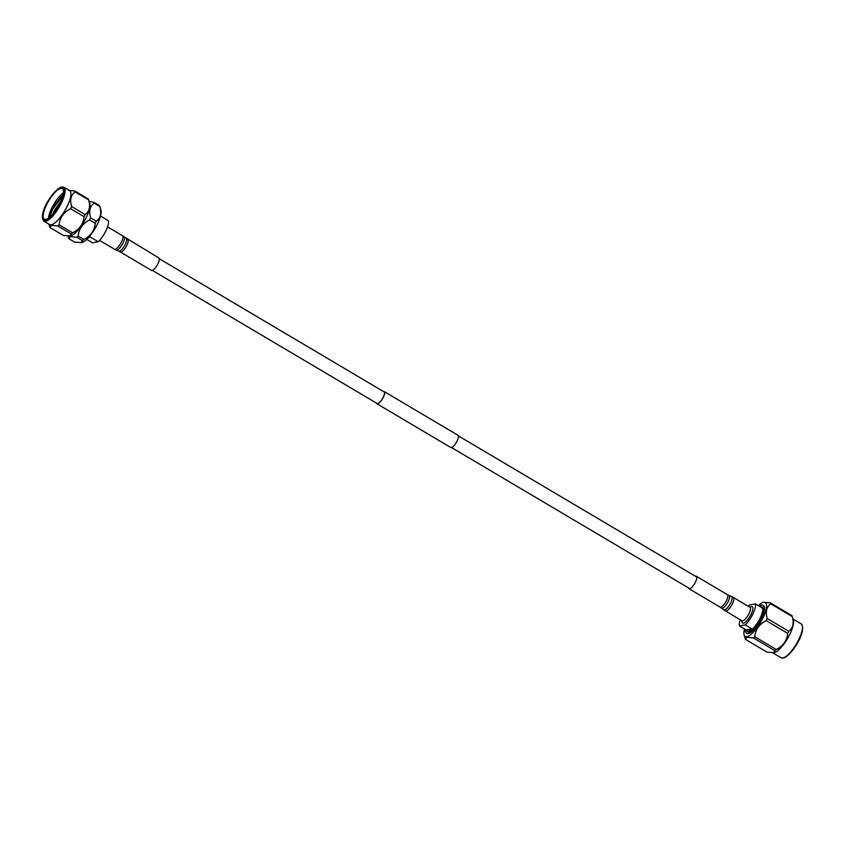 <?xml version="1.0" encoding="UTF-8"?>
<svg xmlns="http://www.w3.org/2000/svg" width="845" height="845" viewBox="0 0 845 845"><rect width="100%" height="100%" fill="white"/><g stroke="black" fill="none" stroke-linecap="round" stroke-linejoin="round"><path stroke-width="1.27" d="M159.293 258.771L384.042 391.869A6.76 2.091 120.6 0 1 382.838 397.984A6.76 2.091 120.6 0 1 377.736 403.583A6.76 2.091 120.6 0 1 377.155 403.509L152.406 270.411M383.472 391.531A7.098 2.197 120.6 0 1 383.609 391.499A7.098 2.197 120.6 0 1 384.211 391.584L458.001 435.281A7.098 2.197 120.6 0 1 456.733 441.692A7.098 2.197 120.6 0 1 451.378 447.565A7.098 2.197 120.6 0 1 450.776 447.491L376.986 403.794A7.098 2.197 120.6 0 1 376.585 403.171M384.211 391.584A7.098 2.197 120.6 0 1 382.943 397.995A7.098 2.197 120.6 0 1 377.599 403.878A7.098 2.197 120.6 0 1 376.986 403.794M57.259 206.93L57.83 205.81L57.259 206.93M55.759 210.194L57.46 207.247M58.316 205.905L59.182 204.627M48.978 217.714L52.464 208.704L60.185 197.624L63.09 194.857M49.506 217.292L52.844 208.937L62.91 195.565M60.829 188.393A17.745 5.482 -59.4 0 0 47.447 203.096A17.745 5.482 -59.4 0 0 44.267 219.14A17.745 5.482 -59.4 0 0 45.799 219.351A17.745 5.482 -59.4 0 0 59.171 204.648A17.745 5.482 -59.4 0 0 62.35 188.604A17.745 5.482 -59.4 0 0 60.829 188.393M63.449 192.766A17.745 5.482 -59.4 0 0 48.44 218.105M86.676 239.399L92.432 242.8L98.231 241.744L89.802 236.758A14.164 4.383 120.6 0 1 87.658 238.438M98.231 241.744A14.164 4.383 -59.4 0 0 108.424 220.746L100.502 216.056M68.593 237.804A22.53 6.961 -59.4 0 0 68.688 238.174A22.53 6.961 -59.4 0 0 68.899 238.723L74.561 242.082L81.564 242.631A19.699 6.084 120.6 0 1 81.447 242.652M76.821 237.287A22.53 6.961 -59.4 0 0 78.162 236.072L83.824 239.42A22.53 6.961 120.6 0 1 82.483 240.635L76.821 237.287L70.484 236.6L68.899 238.723M49.591 226.555A22.53 6.961 -59.4 0 0 49.686 226.914A22.53 6.961 -59.4 0 0 49.897 227.474L63.386 235.459L70.378 236.008A19.699 6.084 120.6 0 1 70.272 236.03M43.803 221.136L49.559 224.548A19.699 6.084 -59.4 0 0 51.26 224.77A19.699 6.084 -59.4 0 0 66.1 208.462A19.699 6.084 -59.4 0 0 69.639 190.643L63.871 187.231A19.699 6.084 120.6 0 1 60.344 205.05A19.699 6.084 120.6 0 1 45.503 221.358A19.699 6.084 120.6 0 1 43.803 221.136C37.381 213.162 54.988 187.843 61.791 186.935L63.871 187.231M57.809 226.027A22.53 6.961 -59.4 0 0 59.161 224.812L72.649 232.797A22.53 6.961 120.6 0 1 71.297 234.023L57.809 226.027L51.482 225.34L49.897 227.474M63.1 194.783L54.302 205.155L48.947 217.735M53.911 212.676L57.259 206.444M57.555 205.99L60.544 201.923M52.95 213.838L54.978 209.454L61.178 200.497M85.113 214.567A22.53 6.961 120.6 0 1 84.077 216.7L70.589 208.715A22.53 6.961 -59.4 0 0 71.624 206.571L85.113 214.567C89.39 211.535 90.563 206.645 88.619 199.895L75.131 191.91A22.53 6.961 -59.4 0 0 74.825 190.991L88.313 198.976A22.53 6.961 120.6 0 1 88.524 199.536A22.53 6.961 120.6 0 1 88.619 199.895M72.649 232.797C79.557 229.291 83.37 223.925 84.077 216.7M70.589 208.715C63.671 212.222 59.868 217.587 59.161 224.812M69.712 236.146L71.297 234.023M68.498 190.305L74.825 190.991M75.131 191.91C70.853 194.941 69.681 199.832 71.624 206.571M88.524 199.536L89.697 203.391A19.699 6.084 120.6 0 1 83.845 221.95A19.699 6.084 120.6 0 1 70.378 236.008M89.591 219.964A22.53 6.961 -59.4 0 0 90.626 217.83L96.288 221.179A22.53 6.961 120.6 0 1 95.253 223.323L89.591 219.964C82.683 223.471 78.87 228.847 78.162 236.072M94.144 203.17A22.53 6.961 -59.4 0 0 93.837 202.251L99.499 205.599A22.53 6.961 120.6 0 1 99.71 206.159A22.53 6.961 120.6 0 1 99.805 206.518L94.144 203.17C89.866 206.201 88.693 211.081 90.626 217.83M89.116 201.49L93.837 202.251M99.71 206.159L100.872 210.014A19.699 6.084 120.6 0 1 95.031 228.572A19.699 6.084 120.6 0 1 81.564 242.631M96.288 221.179C100.576 218.158 101.738 213.267 99.805 206.518M83.824 239.42C90.742 235.913 94.545 230.548 95.253 223.323M80.898 242.768L82.483 240.635M792.156 616.216A22.53 6.961 120.6 0 1 792.251 616.575L770.746 603.837A22.53 6.961 -59.4 0 0 770.439 602.918L791.945 615.656A22.53 6.961 120.6 0 1 792.156 616.216L793.318 620.072A19.699 6.084 120.6 0 1 787.477 638.63A19.699 6.084 120.6 0 1 774.009 652.689A19.699 6.084 120.6 0 1 773.893 652.71M788.744 631.236A22.53 6.961 120.6 0 1 787.698 633.38L766.193 620.642A22.53 6.961 -59.4 0 0 767.228 618.508L788.744 631.236C793.001 628.194 794.173 623.314 792.251 616.575M776.27 649.478A22.53 6.961 120.6 0 1 774.928 650.692L753.423 637.964A22.53 6.961 -59.4 0 0 754.765 636.739L776.27 649.478C783.167 645.96 786.98 640.594 787.698 633.38M745.195 638.482A22.53 6.961 -59.4 0 0 745.29 638.841A22.53 6.961 -59.4 0 0 745.501 639.401L767.006 652.139L774.009 652.689M773.344 652.826L774.928 650.692M744.498 628.944A19.699 6.084 -59.4 0 0 744.128 634.986A19.699 6.084 -59.4 0 0 746.874 636.697A19.699 6.084 -59.4 0 0 762.866 618.139A19.699 6.084 -59.4 0 0 763.553 602.348A19.699 6.084 -59.4 0 0 763.436 602.369A19.699 6.084 -59.4 0 0 758.324 605.601M753.423 637.964L747.086 637.278L745.501 639.401M766.193 620.642C759.296 624.159 755.483 629.525 754.765 636.739M770.746 603.837C766.478 606.879 765.306 611.769 767.228 618.508M763.891 602.284L770.439 602.918M750.899 606.805A9.485 2.936 120.6 0 1 751.173 606.699A9.485 2.936 120.6 0 1 751.437 606.636A9.485 2.936 120.6 0 1 751.11 614.241A9.485 2.936 120.6 0 1 743.399 623.188A9.485 2.936 120.6 0 1 742.026 622.152L741.73 620.674M759.19 606.118A16.129 4.985 120.6 0 1 761.429 605.094A16.129 4.985 120.6 0 1 762.813 605.284A16.129 4.985 120.6 0 1 759.919 619.871A16.129 4.985 120.6 0 1 747.762 633.222A16.129 4.985 120.6 0 1 746.378 633.042A16.129 4.985 120.6 0 1 745.364 629.462M762.813 605.284L763.426 605.643A16.129 4.985 120.6 0 1 760.532 620.23A16.129 4.985 120.6 0 1 748.385 633.592A16.129 4.985 120.6 0 1 746.991 633.412L746.378 633.042M748.29 606.287A14.164 4.383 120.6 0 1 749.61 604.935L755.419 603.879L762.063 607.819A14.164 4.383 -59.4 0 0 761.282 606.657A14.164 4.383 -59.4 0 0 760.056 606.488A14.164 4.383 -59.4 0 0 759.887 606.53M761.282 606.657L761.81 606.974A14.164 4.383 120.6 0 1 759.275 619.786A14.164 4.383 120.6 0 1 748.596 631.511A14.164 4.383 120.6 0 1 747.371 631.352L746.843 631.035A14.164 4.383 -59.4 0 0 748.057 631.194A14.164 4.383 -59.4 0 0 751.86 628.817L745.216 624.888L739.417 625.934L746.061 629.874A14.164 4.383 -59.4 0 0 746.843 631.035M739.417 625.934A14.164 4.383 120.6 0 1 740.283 619.818M755.419 603.879A14.164 4.383 120.6 0 1 745.216 624.888M746.061 629.874L751.86 628.817M127.732 239.547A7.225 2.229 -59.4 0 1 127.046 244.839A7.225 2.229 -59.4 0 1 122.293 251.387A7.225 2.229 -59.4 0 1 120.36 251.979L151.487 270.411A7.225 2.229 -59.4 0 0 153.42 269.819A7.225 2.229 -59.4 0 0 158.173 263.27A7.225 2.229 -59.4 0 0 158.849 257.978L124.12 236.822A7.732 2.387 -59.4 0 1 123.243 242.578A7.732 2.387 -59.4 0 1 118.215 249.433A7.732 2.387 -59.4 0 1 116.24 250.12L118.765 251.176A7.351 2.271 -59.4 0 0 120.645 250.521A7.351 2.271 -59.4 0 0 125.419 243.994A7.351 2.271 -59.4 0 0 126.254 238.522M695.446 576.269A7.225 2.229 120.6 0 1 696.354 576.279A7.225 2.229 120.6 0 1 696.058 580.684A7.225 2.229 120.6 0 1 692.066 587.064A7.225 2.229 120.6 0 1 688.992 588.712A7.225 2.229 120.6 0 1 688.548 587.909M725.369 610.988A7.858 2.429 120.6 0 0 728.717 609.203A7.858 2.429 120.6 0 0 733.059 602.263A7.858 2.429 120.6 0 0 733.386 597.468L749.98 607.291A7.858 2.429 120.6 0 1 749.652 612.086A7.858 2.429 120.6 0 1 745.311 619.036A7.858 2.429 120.6 0 1 741.973 620.821L723.732 609.858A7.732 2.387 120.6 0 0 727.101 608.157A7.732 2.387 120.6 0 0 731.432 601.196A7.732 2.387 120.6 0 0 731.601 596.57L729.087 595.514A7.351 2.271 120.6 0 1 728.918 599.908A7.351 2.271 120.6 0 1 724.799 606.541A7.351 2.271 120.6 0 1 721.588 608.157L723.732 609.858M45.239 220.482A19.055 5.883 -59.4 0 0 60.713 202.525A19.055 5.883 -59.4 0 0 61.379 187.263A19.055 5.883 -59.4 0 0 45.905 205.219A19.055 5.883 -59.4 0 0 45.239 220.482M801.197 623.863C807.619 631.838 790.012 657.156 783.209 658.065L781.129 657.769A19.699 6.084 -59.4 0 0 782.819 657.991A19.699 6.084 -59.4 0 0 797.669 641.682A19.699 6.084 -59.4 0 0 801.197 623.863L793.001 619.015M802.423 626.219A19.055 5.883 120.6 0 1 796.761 644.133A19.055 5.883 120.6 0 1 783.78 657.706M116.24 250.12L114.466 249.222A7.858 2.429 -59.4 0 0 116.568 248.578A7.858 2.429 -59.4 0 0 121.733 241.459A7.858 2.429 -59.4 0 0 122.472 235.692L124.12 236.822M696.354 576.279L727.482 594.711A7.225 2.229 120.6 0 1 727.186 599.116A7.225 2.229 120.6 0 1 723.193 605.495A7.225 2.229 120.6 0 1 720.12 607.143L721.588 608.157M696.798 577.072L458.402 435.904M689.911 588.712L451.515 447.544M57.83 205.81L58.463 205.927M68.096 236.22L68.688 238.174M48.83 224.115L49.686 226.914M772.879 652.879L781.129 657.769M749.737 607.154L751.173 606.699M744.128 634.986L745.29 638.841M763.436 602.369L763.996 602.253M120.36 251.979L118.765 251.176M114.466 249.222L99.562 240.392M122.472 235.692L107.569 226.872M688.992 588.712L720.12 607.143M727.482 594.711L729.087 595.514M733.386 597.468L731.601 596.57"/></g></svg>

